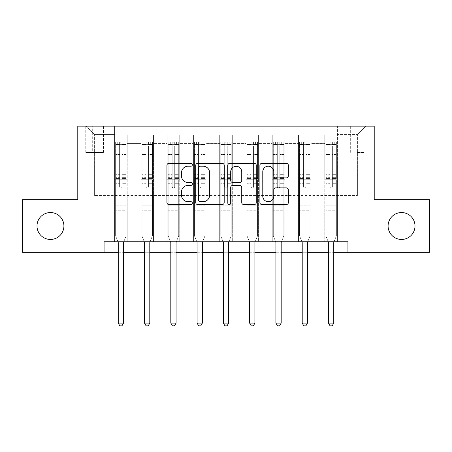 <?xml version="1.0" encoding="UTF-8"?>
<svg xmlns="http://www.w3.org/2000/svg" width="452" height="452" viewBox="0 0 452 452"><rect width="100%" height="100%" fill="white"/><g stroke="black" fill="none" stroke-linecap="round" stroke-linejoin="round"><path stroke-width="0.34" stroke-dasharray="2.26 1.69" d="M192.366 164.76A1.446 1.446 0 0 0 190.919 163.319L168.992 163.319A2.062 2.062 0 0 0 166.929 165.381L166.929 202.524A2.062 2.062 0 0 0 168.992 204.587L190.919 204.587A1.446 1.446 0 0 0 192.366 203.146A1.446 1.446 0 0 0 190.919 201.699L188.083 201.699A6.605 6.605 0 0 1 181.478 195.094L181.478 192.004A6.605 6.605 0 0 1 188.083 185.399L190.919 185.399A1.446 1.446 0 0 0 192.366 183.953A1.446 1.446 0 0 0 190.919 182.506L188.083 182.506A6.605 6.605 0 0 1 181.478 175.907L181.478 172.811A6.605 6.605 0 0 1 188.083 166.206L190.919 166.206A1.446 1.446 0 0 0 192.366 164.76M388.087 226A13.453 13.453 0 0 0 401.546 239.453A13.453 13.453 0 0 0 414.998 226A13.453 13.453 0 0 0 401.546 212.547A13.453 13.453 0 0 0 388.087 226M37.002 226A13.453 13.453 0 0 0 50.454 239.453A13.453 13.453 0 0 0 63.913 226A13.453 13.453 0 0 0 50.454 212.547A13.453 13.453 0 0 0 37.002 226M357.396 126.142L364.126 126.142L357.396 126.142M357.396 152.42L364.126 152.42L357.396 152.42M104.067 252.278L104.067 241.769L104.067 252.278L104.067 241.769L347.933 241.769L104.067 241.769L347.933 241.769L347.933 252.278L22.6 252.278L22.6 199.722L77.784 199.722L77.784 126.142L374.216 126.142L374.216 199.722L429.4 199.722L429.4 252.278L347.933 252.278L347.933 241.769L347.933 252.278M114.576 241.769L127.193 241.769L114.576 241.769L127.193 241.769L114.576 241.769L114.576 126.142L86.196 126.142L365.804 126.142L337.424 126.142L337.424 241.769L324.807 241.769L337.424 241.769L324.807 241.769L337.424 241.769L337.424 126.142L337.424 179.749L337.424 134.549L357.396 134.549L337.424 134.549L337.424 126.142L114.576 126.142L114.576 179.749L127.193 179.749L127.193 143.38L127.193 241.769L127.193 134.967L127.193 241.769L127.193 179.749L114.576 179.749L114.576 134.549L94.604 134.549L114.576 134.549L114.576 126.142L114.576 241.769M140.855 241.769L153.471 241.769L140.855 241.769L153.471 241.769L140.855 241.769L140.855 134.967L127.193 134.967L140.855 134.967L140.855 241.769L140.855 179.749L153.471 179.749L153.471 143.38L153.471 241.769L153.471 134.967L153.471 241.769L153.471 179.749L140.855 179.749L140.855 143.38L140.855 241.769M167.133 241.769L179.749 241.769L167.133 241.769L179.749 241.769L167.133 241.769L167.133 134.967L153.471 134.967L153.471 143.38L153.471 134.967L167.133 134.967L167.133 241.769L167.133 179.749L179.749 179.749L179.749 143.38L179.749 241.769L179.749 134.967L179.749 241.769L179.749 179.749L167.133 179.749L167.133 143.38L167.133 179.749L179.749 179.749L167.133 179.749L167.133 241.769M193.416 241.769L206.027 241.769L193.416 241.769L206.027 241.769L193.416 241.769L193.416 134.967L179.749 134.967L179.749 143.38L179.749 134.967L193.416 134.967L193.416 241.769L193.416 179.749L206.027 179.749L206.027 143.38L206.027 241.769L206.027 134.967L206.027 241.769L206.027 179.749L193.416 179.749L193.416 143.38L193.416 179.749L206.027 179.749L193.416 179.749L193.416 241.769M219.695 241.769L232.305 241.769L219.695 241.769L232.305 241.769L219.695 241.769L219.695 134.967L206.027 134.967L206.027 143.38L206.027 134.967L219.695 134.967L219.695 241.769L219.695 179.749L232.305 179.749L232.305 143.38L232.305 241.769L232.305 134.967L232.305 241.769L232.305 179.749L219.695 179.749L219.695 143.38L219.695 179.749L232.305 179.749L219.695 179.749L219.695 241.769M245.973 241.769L258.584 241.769L245.973 241.769L258.584 241.769L245.973 241.769L245.973 134.967L232.305 134.967L232.305 143.38L232.305 134.967L245.973 134.967L245.973 241.769L245.973 179.749L258.584 179.749L258.584 143.38L258.584 241.769L258.584 134.967L258.584 241.769L258.584 179.749L245.973 179.749L245.973 143.38L245.973 179.749L258.584 179.749L245.973 179.749L245.973 241.769M272.251 241.769L284.867 241.769L272.251 241.769L284.867 241.769L272.251 241.769L272.251 134.967L258.584 134.967L258.584 143.38L258.584 134.967L272.251 134.967L272.251 241.769L272.251 179.749L284.867 179.749L284.867 143.38L284.867 241.769L284.867 134.967L284.867 241.769L284.867 179.749L272.251 179.749L272.251 143.38L272.251 179.749L284.867 179.749L272.251 179.749L272.251 241.769M298.529 241.769L311.145 241.769L298.529 241.769L311.145 241.769L298.529 241.769L298.529 134.967L284.867 134.967L284.867 143.38L284.867 134.967L298.529 134.967L298.529 241.769L298.529 179.749L311.145 179.749L311.145 143.38L311.145 241.769L311.145 134.967L311.145 241.769L311.145 179.749L298.529 179.749L298.529 143.38L298.529 179.749L311.145 179.749L298.529 179.749L298.529 241.769M92.293 126.142L85.773 126.142L92.293 126.142L92.293 152.42L85.773 152.42L96.914 152.42L92.293 152.42L92.293 126.142M96.914 126.142L103.435 126.142L96.914 126.142L96.914 152.42L103.435 152.42L96.914 152.42L96.914 126.142M118.254 252.278L123.509 252.278M144.533 252.278L149.793 252.278M170.816 252.278L176.071 252.278M197.095 252.278L202.349 252.278M223.373 252.278L228.627 252.278M249.651 252.278L254.905 252.278M275.929 252.278L281.184 252.278M302.207 252.278L307.467 252.278M328.491 252.278L333.745 252.278M94.604 195.518L94.604 134.549L86.196 126.142L94.604 134.549L94.604 195.518L357.396 195.518L94.604 195.518M357.396 195.518L357.396 134.549L357.396 195.518M324.807 179.749L337.424 179.749L337.424 241.769L337.424 179.749L324.807 179.749L324.807 143.38L324.807 179.749L337.424 179.749L324.807 179.749L324.807 241.769L324.807 134.967L311.145 134.967L311.145 143.38L311.145 134.967L324.807 134.967L324.807 241.769L324.807 179.749M114.576 179.749L127.193 179.749L114.576 179.749M140.855 134.967L127.193 134.967L140.855 134.967L140.855 143.38L140.855 134.967M140.855 179.749L153.471 179.749L140.855 179.749M167.133 143.38L167.133 134.967L167.133 143.38L153.471 143.38L167.133 143.38M193.416 143.38L193.416 134.967L193.416 143.38L179.749 143.38L193.416 143.38M219.695 143.38L219.695 134.967L219.695 143.38L206.027 143.38L219.695 143.38M245.973 143.38L245.973 134.967L245.973 143.38L232.305 143.38L245.973 143.38M272.251 143.38L272.251 134.967L272.251 143.38L258.584 143.38L272.251 143.38M298.529 143.38L298.529 134.967L298.529 143.38L284.867 143.38L298.529 143.38M324.807 143.38L324.807 134.967L324.807 143.38L311.145 143.38L324.807 143.38M167.133 134.967L153.471 134.967L167.133 134.967M193.416 134.967L179.749 134.967L193.416 134.967M219.695 134.967L206.027 134.967L219.695 134.967M245.973 134.967L232.305 134.967L245.973 134.967M272.251 134.967L258.584 134.967L272.251 134.967M298.529 134.967L284.867 134.967L298.529 134.967M324.807 134.967L311.145 134.967L324.807 134.967M365.804 126.142L357.396 134.549L365.804 126.142M224.192 202.524L224.192 165.381A2.062 2.062 0 0 0 222.13 163.319L197.778 163.319A2.062 2.062 0 0 0 195.716 165.381L195.716 202.524A2.062 2.062 0 0 0 197.778 204.587L222.13 204.587A2.062 2.062 0 0 0 224.192 202.524M200.05 166.206A1.446 1.446 0 0 0 198.609 167.652L198.609 200.253A1.446 1.446 0 0 0 200.05 201.699L203.044 201.699A6.605 6.605 0 0 0 209.649 195.094L209.649 172.811A6.605 6.605 0 0 0 203.044 166.206L200.05 166.206M229.87 163.319L254.222 163.319A2.062 2.062 0 0 1 256.284 165.381L256.284 202.524A2.062 2.062 0 0 1 254.222 204.587L243.797 204.587A2.062 2.062 0 0 1 241.735 202.524L241.735 187.461A2.062 2.062 0 0 0 239.673 185.399L232.757 185.399A2.062 2.062 0 0 0 230.695 187.461L230.695 203.146A1.446 1.446 0 0 1 229.249 204.587A1.446 1.446 0 0 1 227.808 203.146L227.808 165.381A2.062 2.062 0 0 1 229.87 163.319M241.735 171.828A5.52 5.52 0 0 0 236.215 166.308A5.52 5.52 0 0 0 230.695 171.828L230.695 180.444A2.062 2.062 0 0 0 232.757 182.506L239.673 182.506A2.062 2.062 0 0 0 241.735 180.444L241.735 171.828M275.889 177.868L286.308 177.868A2.062 2.062 0 0 0 288.37 175.8L288.37 165.381A2.062 2.062 0 0 0 286.308 163.319L261.957 163.319A2.062 2.062 0 0 0 259.894 165.381L259.894 202.524A2.062 2.062 0 0 0 261.957 204.587L286.308 204.587A2.062 2.062 0 0 0 288.37 202.524L288.37 189.936A2.062 2.062 0 0 0 286.308 187.874L275.889 187.874A2.062 2.062 0 0 0 273.822 189.936L273.822 196.179A5.52 5.52 0 0 1 268.302 201.699A5.52 5.52 0 0 1 262.781 196.179L262.781 171.726A5.52 5.52 0 0 1 268.302 166.206A5.52 5.52 0 0 1 273.822 171.726L273.822 175.8A2.062 2.062 0 0 0 275.889 177.868M119.622 186.687A1.26 1.26 0 0 0 120.882 187.947A1.26 1.26 0 0 1 119.622 186.687L119.622 183.28L119.622 186.687A1.26 1.26 0 0 0 120.882 187.947A1.26 1.26 0 0 0 122.147 186.687A1.26 1.26 0 0 1 120.882 187.947A1.26 1.26 0 0 0 122.147 186.687L122.147 183.28L122.147 186.687A1.26 1.26 0 0 1 120.882 187.947A1.26 1.26 0 0 1 119.622 186.687L119.622 177.325L119.622 186.687M117.995 241.769L115.627 235.882L115.627 183.28L115.627 205.818L115.627 183.28L119.622 183.28L115.627 183.28L119.622 183.28L115.627 183.28L115.627 175.885L119.622 175.885L119.622 183.28L119.622 175.885L115.627 175.885L115.627 174.692L119.622 174.692L115.627 174.692L115.627 154.511L119.622 154.511L115.627 154.511L115.627 145.923L119.622 145.923L115.627 145.923L115.627 144.64L115.627 183.28L115.627 178.517L119.622 178.517L115.627 178.517L115.627 177.325L119.622 177.325L115.627 177.325L115.627 153.013L119.622 153.013L119.622 177.325L119.622 153.013L115.627 153.013L115.627 144.42L119.622 144.42L119.622 153.013L119.622 142.165L119.622 145.194L119.622 142.165L122.147 142.165L122.147 145.194C121.305 144.459 120.464 144.459 119.622 145.194L119.622 175.885L119.622 145.194C120.464 144.459 121.3 144.459 122.147 145.194L122.147 177.325L122.147 142.165L119.622 142.165L119.622 144.42L115.627 144.42L115.627 141.905L117.729 141.905L117.729 144.64L115.627 144.64L115.627 141.905L115.627 144.64L124.034 144.64L117.729 144.64L117.729 141.905L126.085 141.905L124.034 141.905L124.034 144.64L126.142 144.64L126.142 141.905L115.627 141.905L115.627 235.882L115.627 205.818L115.627 235.882L118.102 242.035A2.102 2.102 0 0 1 118.254 242.82L118.254 323.129L123.509 323.129L123.509 242.82A2.102 2.102 0 0 1 123.662 242.035L126.142 235.882L126.142 210.231L126.142 235.882L123.769 241.769M126.142 144.64L126.142 210.231L115.627 210.231L126.142 210.231L126.142 205.818L115.627 205.818L126.142 205.818L126.142 183.28L126.142 235.882L123.662 242.035L126.142 235.882L126.142 183.28L122.147 183.28L122.147 154.511L122.147 186.687L122.147 178.517L122.147 183.28L126.142 183.28L122.147 183.28L126.142 183.28L126.142 175.885L122.147 175.885L126.142 175.885L126.142 174.692L122.147 174.692L126.142 174.692L126.142 154.511L122.147 154.511L122.147 145.923L122.147 154.511L126.142 154.511L126.142 145.923L122.147 145.923L126.142 145.923L126.142 144.64L115.678 144.64L126.085 144.64L124.034 144.64L124.034 141.905L126.142 141.905L126.142 178.517L122.147 178.517L122.147 177.325L122.147 178.517L126.142 178.517L126.142 177.325L122.147 177.325L126.142 177.325L126.142 153.013L122.147 153.013L126.142 153.013L126.142 144.42L122.147 144.42L126.142 144.42L126.142 141.905L126.142 144.64M123.509 323.129L118.254 323.129L118.254 242.82L118.254 323.129L119.831 325.858L121.933 325.858L119.831 325.858L118.254 323.129L119.831 325.858L121.933 325.858L123.509 323.129L123.509 242.82A2.102 2.102 0 0 1 123.662 242.035A2.102 2.102 0 0 0 123.509 242.82L123.509 323.129L121.933 325.858L123.509 323.129L118.254 323.129M115.627 235.882L118.102 242.035A2.102 2.102 0 0 1 118.254 242.82A2.102 2.102 0 0 0 118.102 242.035L115.627 235.882M145.9 186.687A1.26 1.26 0 0 0 147.166 187.947A1.26 1.26 0 0 1 145.9 186.687L145.9 183.28L145.9 186.687A1.26 1.26 0 0 0 147.166 187.947A1.26 1.26 0 0 0 148.425 186.687A1.26 1.26 0 0 1 147.166 187.947A1.26 1.26 0 0 0 148.425 186.687L148.425 183.28L148.425 186.687A1.26 1.26 0 0 1 147.166 187.947A1.26 1.26 0 0 1 145.9 186.687L145.9 177.325L145.9 186.687M144.278 241.769L141.905 235.882L141.905 183.28L141.905 205.818L141.905 183.28L145.9 183.28L141.905 183.28L145.9 183.28L141.905 183.28L141.905 175.885L145.9 175.885L145.9 183.28L145.9 175.885L141.905 175.885L141.905 174.692L145.9 174.692L141.905 174.692L141.905 154.511L145.9 154.511L141.905 154.511L141.905 145.923L145.9 145.923L141.905 145.923L141.905 144.64L141.905 183.28L141.905 178.517L145.9 178.517L141.905 178.517L141.905 177.325L145.9 177.325L141.905 177.325L141.905 153.013L145.9 153.013L145.9 177.325L145.9 153.013L141.905 153.013L141.905 144.42L145.9 144.42L145.9 153.013L145.9 142.165L145.9 145.194L145.9 142.165L148.425 142.165L148.425 145.194C147.584 144.459 146.742 144.459 145.9 145.194L145.9 175.885L145.9 145.194C146.742 144.459 147.584 144.459 148.425 145.194L148.425 177.325L148.425 142.165L145.9 142.165L145.9 144.42L141.905 144.42L141.905 141.905L144.007 141.905L144.007 144.64L141.905 144.64L141.905 141.905L141.905 144.64L150.318 144.64L144.007 144.64L144.007 141.905L152.364 141.905L150.318 141.905L150.318 144.64L152.42 144.64L152.42 141.905L141.905 141.905L141.905 235.882L141.905 205.818L141.905 235.882L144.38 242.035A2.102 2.102 0 0 1 144.533 242.82L144.533 323.129L149.793 323.129L149.793 242.82A2.102 2.102 0 0 1 149.945 242.035L152.42 235.882L152.42 210.231L152.42 235.882L150.047 241.769M152.42 144.64L152.42 210.231L141.905 210.231L152.42 210.231L152.42 205.818L141.905 205.818L152.42 205.818L152.42 183.28L152.42 235.882L149.945 242.035L152.42 235.882L152.42 183.28L148.425 183.28L148.425 154.511L148.425 186.687L148.425 178.517L148.425 183.28L152.42 183.28L148.425 183.28L152.42 183.28L152.42 175.885L148.425 175.885L152.42 175.885L152.42 174.692L148.425 174.692L152.42 174.692L152.42 154.511L148.425 154.511L148.425 145.923L148.425 154.511L152.42 154.511L152.42 145.923L148.425 145.923L152.42 145.923L152.42 144.64L141.962 144.64L152.364 144.64L150.318 144.64L150.318 141.905L152.42 141.905L152.42 178.517L148.425 178.517L148.425 177.325L148.425 178.517L152.42 178.517L152.42 177.325L148.425 177.325L152.42 177.325L152.42 153.013L148.425 153.013L152.42 153.013L152.42 144.42L148.425 144.42L152.42 144.42L152.42 141.905L152.42 144.64M149.793 323.129L144.533 323.129L144.533 242.82L144.533 323.129L146.109 325.858L148.216 325.858L146.109 325.858L144.533 323.129L146.109 325.858L148.216 325.858L149.793 323.129L149.793 242.82A2.102 2.102 0 0 1 149.945 242.035A2.102 2.102 0 0 0 149.793 242.82L149.793 323.129L148.216 325.858L149.793 323.129L144.533 323.129M141.905 235.882L144.38 242.035A2.102 2.102 0 0 1 144.533 242.82A2.102 2.102 0 0 0 144.38 242.035L141.905 235.882M172.178 186.687A1.26 1.26 0 0 0 173.444 187.947A1.26 1.26 0 0 1 172.178 186.687L172.178 183.28L172.178 186.687A1.26 1.26 0 0 0 173.444 187.947A1.26 1.26 0 0 0 174.704 186.687A1.26 1.26 0 0 1 173.444 187.947A1.26 1.26 0 0 0 174.704 186.687L174.704 183.28L174.704 186.687A1.26 1.26 0 0 1 173.444 187.947A1.26 1.26 0 0 1 172.178 186.687L172.178 177.325L172.178 186.687M170.557 241.769L168.184 235.882L168.184 183.28L168.184 205.818L168.184 183.28L172.178 183.28L168.184 183.28L172.178 183.28L168.184 183.28L168.184 175.885L172.178 175.885L172.178 183.28L172.178 175.885L168.184 175.885L168.184 174.692L172.178 174.692L168.184 174.692L168.184 154.511L172.178 154.511L168.184 154.511L168.184 145.923L172.178 145.923L168.184 145.923L168.184 144.64L168.184 183.28L168.184 178.517L172.178 178.517L168.184 178.517L168.184 177.325L172.178 177.325L168.184 177.325L168.184 153.013L172.178 153.013L172.178 177.325L172.178 153.013L168.184 153.013L168.184 144.42L172.178 144.42L172.178 153.013L172.178 142.165L172.178 145.194L172.178 142.165L174.704 142.165L174.704 145.194C173.862 144.459 173.026 144.459 172.178 145.194L172.178 175.885L172.178 145.194C173.02 144.459 173.862 144.459 174.704 145.194L174.704 177.325L174.704 142.165L172.178 142.165L172.178 144.42L168.184 144.42L168.184 141.905L170.291 141.905L170.291 144.64L168.184 144.64L168.184 141.905L168.184 144.64L176.596 144.64L170.291 144.64L170.291 141.905L178.647 141.905L176.596 141.905L176.596 144.64L178.698 144.64L178.698 141.905L168.184 141.905L168.184 235.882L168.184 205.818L168.184 235.882L170.664 242.035A2.102 2.102 0 0 1 170.816 242.82L170.816 323.129L176.071 323.129L176.071 242.82A2.102 2.102 0 0 1 176.223 242.035L178.698 235.882L178.698 210.231L178.698 235.882L176.331 241.769M178.698 144.64L178.698 210.231L168.184 210.231L178.698 210.231L178.698 205.818L168.184 205.818L178.698 205.818L178.698 183.28L178.698 235.882L176.223 242.035L178.698 235.882L178.698 183.28L174.704 183.28L174.704 154.511L174.704 186.687L174.704 178.517L174.704 183.28L178.698 183.28L174.704 183.28L178.698 183.28L178.698 175.885L174.704 175.885L178.698 175.885L178.698 174.692L174.704 174.692L178.698 174.692L178.698 154.511L174.704 154.511L174.704 145.923L174.704 154.511L178.698 154.511L178.698 145.923L174.704 145.923L178.698 145.923L178.698 144.64L168.24 144.64L178.647 144.64L176.596 144.64L176.596 141.905L178.698 141.905L178.698 178.517L174.704 178.517L174.704 177.325L174.704 178.517L178.698 178.517L178.698 177.325L174.704 177.325L178.698 177.325L178.698 153.013L174.704 153.013L178.698 153.013L178.698 144.42L174.704 144.42L178.698 144.42L178.698 141.905L178.698 144.64M176.071 323.129L170.816 323.129L170.816 242.82L170.816 323.129L172.393 325.858L174.495 325.858L172.393 325.858L170.816 323.129L172.393 325.858L174.495 325.858L176.071 323.129L176.071 242.82A2.102 2.102 0 0 1 176.223 242.035A2.102 2.102 0 0 0 176.071 242.82L176.071 323.129L174.495 325.858L176.071 323.129L170.816 323.129M168.184 235.882L170.664 242.035A2.102 2.102 0 0 1 170.816 242.82A2.102 2.102 0 0 0 170.664 242.035L168.184 235.882M198.462 186.687A1.26 1.26 0 0 0 199.722 187.947A1.26 1.26 0 0 1 198.462 186.687L198.462 183.28L198.462 186.687A1.26 1.26 0 0 0 199.722 187.947A1.26 1.26 0 0 0 200.982 186.687A1.26 1.26 0 0 1 199.722 187.947A1.26 1.26 0 0 0 200.982 186.687L200.982 183.28L200.982 186.687A1.26 1.26 0 0 1 199.722 187.947A1.26 1.26 0 0 1 198.462 186.687L198.462 177.325L198.462 186.687M196.835 241.769L194.467 235.882L194.467 183.28L194.467 205.818L194.467 183.28L198.462 183.28L194.467 183.28L198.462 183.28L194.467 183.28L194.467 175.885L198.462 175.885L198.462 183.28L198.462 175.885L194.467 175.885L194.467 174.692L198.462 174.692L194.467 174.692L194.467 154.511L198.462 154.511L194.467 154.511L194.467 145.923L198.462 145.923L194.467 145.923L194.467 144.64L194.467 183.28L194.467 178.517L198.462 178.517L194.467 178.517L194.467 177.325L198.462 177.325L194.467 177.325L194.467 153.013L198.462 153.013L198.462 177.325L198.462 153.013L194.467 153.013L194.467 144.42L198.462 144.42L198.462 153.013L198.462 142.165L198.462 145.194L198.462 142.165L200.982 142.165L200.982 145.194C200.146 144.459 199.304 144.459 198.462 145.194L198.462 175.885L198.462 145.194C199.298 144.459 200.14 144.459 200.982 145.194L200.982 177.325L200.982 142.165L198.462 142.165L198.462 144.42L194.467 144.42L194.467 141.905L196.569 141.905L196.569 144.64L194.467 144.64L194.467 141.905L194.467 144.64L202.875 144.64L196.569 144.64L196.569 141.905L204.925 141.905L202.875 141.905L202.875 144.64L204.976 144.64L204.976 141.905L194.467 141.905L194.467 235.882L194.467 205.818L194.467 235.882L196.942 242.035A2.102 2.102 0 0 1 197.095 242.82L197.095 323.129L202.349 323.129L202.349 242.82A2.102 2.102 0 0 1 202.502 242.035L204.976 235.882L204.976 210.231L204.976 235.882L202.609 241.769M204.976 144.64L204.976 210.231L194.467 210.231L204.976 210.231L204.976 205.818L194.467 205.818L204.976 205.818L204.976 183.28L204.976 235.882L202.502 242.035L204.976 235.882L204.976 183.28L200.982 183.28L200.982 154.511L200.982 186.687L200.982 178.517L200.982 183.28L204.976 183.28L200.982 183.28L204.976 183.28L204.976 175.885L200.982 175.885L204.976 175.885L204.976 174.692L200.982 174.692L204.976 174.692L204.976 154.511L200.982 154.511L200.982 145.923L200.982 154.511L204.976 154.511L204.976 145.923L200.982 145.923L204.976 145.923L204.976 144.64L194.518 144.64L204.925 144.64L202.875 144.64L202.875 141.905L204.976 141.905L204.976 178.517L200.982 178.517L200.982 177.325L200.982 178.517L204.976 178.517L204.976 177.325L200.982 177.325L204.976 177.325L204.976 153.013L200.982 153.013L204.976 153.013L204.976 144.42L200.982 144.42L204.976 144.42L204.976 141.905L204.976 144.64M202.349 323.129L197.095 323.129L197.095 242.82L197.095 323.129L198.671 325.858L200.773 325.858L198.671 325.858L197.095 323.129L198.671 325.858L200.773 325.858L202.349 323.129L202.349 242.82A2.102 2.102 0 0 1 202.502 242.035A2.102 2.102 0 0 0 202.349 242.82L202.349 323.129L200.773 325.858L202.349 323.129L197.095 323.129M194.467 235.882L196.942 242.035A2.102 2.102 0 0 1 197.095 242.82A2.102 2.102 0 0 0 196.942 242.035L194.467 235.882M224.74 186.687A1.26 1.26 0 0 0 226 187.947A1.26 1.26 0 0 1 224.74 186.687L224.74 183.28L224.74 186.687A1.26 1.26 0 0 0 226 187.947A1.26 1.26 0 0 0 227.26 186.687A1.26 1.26 0 0 1 226 187.947A1.26 1.26 0 0 0 227.26 186.687L227.26 183.28L227.26 186.687A1.26 1.26 0 0 1 226 187.947A1.26 1.26 0 0 1 224.74 186.687L224.74 177.325L224.74 186.687M223.113 241.769L220.745 235.882L220.745 183.28L220.745 205.818L220.745 183.28L224.74 183.28L220.745 183.28L224.74 183.28L220.745 183.28L220.745 175.885L224.74 175.885L224.74 183.28L224.74 175.885L220.745 175.885L220.745 174.692L224.74 174.692L220.745 174.692L220.745 154.511L224.74 154.511L220.745 154.511L220.745 145.923L224.74 145.923L220.745 145.923L220.745 144.64L220.745 183.28L220.745 178.517L224.74 178.517L220.745 178.517L220.745 177.325L224.74 177.325L220.745 177.325L220.745 153.013L224.74 153.013L224.74 177.325L224.74 153.013L220.745 153.013L220.745 144.42L224.74 144.42L224.74 153.013L224.74 142.165L224.74 145.194L224.74 142.165L227.26 142.165L227.26 145.194C226.424 144.459 225.582 144.459 224.74 145.194L224.74 175.885L224.74 145.194C225.576 144.459 226.418 144.459 227.26 145.194L227.26 177.325L227.26 142.165L224.74 142.165L224.74 144.42L220.745 144.42L220.745 141.905L222.847 141.905L222.847 144.64L220.745 144.64L220.745 141.905L220.745 144.64L229.153 144.64L222.847 144.64L222.847 141.905L231.204 141.905L229.153 141.905L229.153 144.64L231.254 144.64L231.254 141.905L220.745 141.905L220.745 235.882L220.745 205.818L220.745 235.882L223.22 242.035A2.102 2.102 0 0 1 223.373 242.82L223.373 323.129L228.627 323.129L228.627 242.82A2.102 2.102 0 0 1 228.78 242.035L231.254 235.882L231.254 210.231L231.254 235.882L228.887 241.769M231.254 144.64L231.254 210.231L220.745 210.231L231.254 210.231L231.254 205.818L220.745 205.818L231.254 205.818L231.254 183.28L231.254 235.882L228.78 242.035L231.254 235.882L231.254 183.28L227.26 183.28L227.26 154.511L227.26 186.687L227.26 178.517L227.26 183.28L231.254 183.28L227.26 183.28L231.254 183.28L231.254 175.885L227.26 175.885L231.254 175.885L231.254 174.692L227.26 174.692L231.254 174.692L231.254 154.511L227.26 154.511L227.26 145.923L227.26 154.511L231.254 154.511L231.254 145.923L227.26 145.923L231.254 145.923L231.254 144.64L220.796 144.64L231.204 144.64L229.153 144.64L229.153 141.905L231.254 141.905L231.254 178.517L227.26 178.517L227.26 177.325L227.26 178.517L231.254 178.517L231.254 177.325L227.26 177.325L231.254 177.325L231.254 153.013L227.26 153.013L231.254 153.013L231.254 144.42L227.26 144.42L231.254 144.42L231.254 141.905L231.254 144.64M228.627 323.129L223.373 323.129L223.373 242.82L223.373 323.129L224.949 325.858L227.051 325.858L224.949 325.858L223.373 323.129L224.949 325.858L227.051 325.858L228.627 323.129L228.627 242.82A2.102 2.102 0 0 1 228.78 242.035A2.102 2.102 0 0 0 228.627 242.82L228.627 323.129L227.051 325.858L228.627 323.129L223.373 323.129M220.745 235.882L223.22 242.035A2.102 2.102 0 0 1 223.373 242.82A2.102 2.102 0 0 0 223.22 242.035L220.745 235.882M251.018 186.687A1.26 1.26 0 0 0 252.278 187.947A1.26 1.26 0 0 1 251.018 186.687L251.018 183.28L251.018 186.687A1.26 1.26 0 0 0 252.278 187.947A1.26 1.26 0 0 0 253.538 186.687A1.26 1.26 0 0 1 252.278 187.947A1.26 1.26 0 0 0 253.538 186.687L253.538 183.28L253.538 186.687A1.26 1.26 0 0 1 252.278 187.947A1.26 1.26 0 0 1 251.018 186.687L251.018 177.325L251.018 186.687M249.391 241.769L247.024 235.882L247.024 183.28L247.024 205.818L247.024 183.28L251.018 183.28L247.024 183.28L251.018 183.28L247.024 183.28L247.024 175.885L251.018 175.885L251.018 183.28L251.018 175.885L247.024 175.885L247.024 174.692L251.018 174.692L247.024 174.692L247.024 154.511L251.018 154.511L247.024 154.511L247.024 145.923L251.018 145.923L247.024 145.923L247.024 144.64L247.024 183.28L247.024 178.517L251.018 178.517L247.024 178.517L247.024 177.325L251.018 177.325L247.024 177.325L247.024 153.013L251.018 153.013L251.018 177.325L251.018 153.013L247.024 153.013L247.024 144.42L251.018 144.42L251.018 153.013L251.018 142.165L251.018 145.194L251.018 142.165L253.538 142.165L253.538 145.194C252.702 144.459 251.86 144.459 251.018 145.194L251.018 175.885L251.018 145.194C251.854 144.459 252.696 144.459 253.538 145.194L253.538 177.325L253.538 142.165L251.018 142.165L251.018 144.42L247.024 144.42L247.024 141.905L249.125 141.905L249.125 144.64L247.024 144.64L247.024 141.905L247.024 144.64L255.431 144.64L249.125 144.64L249.125 141.905L257.482 141.905L255.431 141.905L255.431 144.64L257.533 144.64L257.533 141.905L247.024 141.905L247.024 235.882L247.024 205.818L247.024 235.882L249.498 242.035A2.102 2.102 0 0 1 249.651 242.82L249.651 323.129L254.905 323.129L254.905 242.82A2.102 2.102 0 0 1 255.058 242.035L257.533 235.882L257.533 210.231L257.533 235.882L255.165 241.769M257.533 144.64L257.533 210.231L247.024 210.231L257.533 210.231L257.533 205.818L247.024 205.818L257.533 205.818L257.533 183.28L257.533 235.882L255.058 242.035L257.533 235.882L257.533 183.28L253.538 183.28L253.538 154.511L253.538 186.687L253.538 178.517L253.538 183.28L257.533 183.28L253.538 183.28L257.533 183.28L257.533 175.885L253.538 175.885L257.533 175.885L257.533 174.692L253.538 174.692L257.533 174.692L257.533 154.511L253.538 154.511L253.538 145.923L253.538 154.511L257.533 154.511L257.533 145.923L253.538 145.923L257.533 145.923L257.533 144.64L247.074 144.64L257.482 144.64L255.431 144.64L255.431 141.905L257.533 141.905L257.533 178.517L253.538 178.517L253.538 177.325L253.538 178.517L257.533 178.517L257.533 177.325L253.538 177.325L257.533 177.325L257.533 153.013L253.538 153.013L257.533 153.013L257.533 144.42L253.538 144.42L257.533 144.42L257.533 141.905L257.533 144.64M254.905 323.129L249.651 323.129L249.651 242.82L249.651 323.129L251.227 325.858L253.329 325.858L251.227 325.858L249.651 323.129L251.227 325.858L253.329 325.858L254.905 323.129L254.905 242.82A2.102 2.102 0 0 1 255.058 242.035A2.102 2.102 0 0 0 254.905 242.82L254.905 323.129L253.329 325.858L254.905 323.129L249.651 323.129M247.024 235.882L249.498 242.035A2.102 2.102 0 0 1 249.651 242.82A2.102 2.102 0 0 0 249.498 242.035L247.024 235.882M277.296 186.687A1.26 1.26 0 0 0 278.556 187.947A1.26 1.26 0 0 1 277.296 186.687L277.296 183.28L277.296 186.687A1.26 1.26 0 0 0 278.556 187.947A1.26 1.26 0 0 0 279.822 186.687A1.26 1.26 0 0 1 278.556 187.947A1.26 1.26 0 0 0 279.822 186.687L279.822 183.28L279.822 186.687A1.26 1.26 0 0 1 278.556 187.947A1.26 1.26 0 0 1 277.296 186.687L277.296 177.325L277.296 186.687M275.669 241.769L273.302 235.882L273.302 183.28L273.302 205.818L273.302 183.28L277.296 183.28L273.302 183.28L277.296 183.28L273.302 183.28L273.302 175.885L277.296 175.885L277.296 183.28L277.296 175.885L273.302 175.885L273.302 174.692L277.296 174.692L273.302 174.692L273.302 154.511L277.296 154.511L273.302 154.511L273.302 145.923L277.296 145.923L273.302 145.923L273.302 144.64L273.302 183.28L273.302 178.517L277.296 178.517L273.302 178.517L273.302 177.325L277.296 177.325L273.302 177.325L273.302 153.013L277.296 153.013L277.296 177.325L277.296 153.013L273.302 153.013L273.302 144.42L277.296 144.42L277.296 153.013L277.296 142.165L277.296 145.194L277.296 142.165L279.822 142.165L279.822 145.194C278.98 144.459 278.138 144.459 277.296 145.194L277.296 175.885L277.296 145.194C278.138 144.459 278.974 144.459 279.822 145.194L279.822 177.325L279.822 142.165L277.296 142.165L277.296 144.42L273.302 144.42L273.302 141.905L275.404 141.905L275.404 144.64L273.302 144.64L273.302 141.905L273.302 144.64L281.709 144.64L275.404 144.64L275.404 141.905L283.76 141.905L281.709 141.905L281.709 144.64L283.816 144.64L283.816 141.905L273.302 141.905L273.302 235.882L273.302 205.818L273.302 235.882L275.776 242.035A2.102 2.102 0 0 1 275.929 242.82L275.929 323.129L281.184 323.129L281.184 242.82A2.102 2.102 0 0 1 281.336 242.035L283.816 235.882L283.816 210.231L283.816 235.882L281.443 241.769M283.816 144.64L283.816 210.231L273.302 210.231L283.816 210.231L283.816 205.818L273.302 205.818L283.816 205.818L283.816 183.28L283.816 235.882L281.336 242.035L283.816 235.882L283.816 183.28L279.822 183.28L279.822 154.511L279.822 186.687L279.822 178.517L279.822 183.28L283.816 183.28L279.822 183.28L283.816 183.28L283.816 175.885L279.822 175.885L283.816 175.885L283.816 174.692L279.822 174.692L283.816 174.692L283.816 154.511L279.822 154.511L279.822 145.923L279.822 154.511L283.816 154.511L283.816 145.923L279.822 145.923L283.816 145.923L283.816 144.64L273.353 144.64L283.76 144.64L281.709 144.64L281.709 141.905L283.816 141.905L283.816 178.517L279.822 178.517L279.822 177.325L279.822 178.517L283.816 178.517L283.816 177.325L279.822 177.325L283.816 177.325L283.816 153.013L279.822 153.013L283.816 153.013L283.816 144.42L279.822 144.42L283.816 144.42L283.816 141.905L283.816 144.64M281.184 323.129L275.929 323.129L275.929 242.82L275.929 323.129L277.505 325.858L279.607 325.858L277.505 325.858L275.929 323.129L277.505 325.858L279.607 325.858L281.184 323.129L281.184 242.82A2.102 2.102 0 0 1 281.336 242.035A2.102 2.102 0 0 0 281.184 242.82L281.184 323.129L279.607 325.858L281.184 323.129L275.929 323.129M273.302 235.882L275.776 242.035A2.102 2.102 0 0 1 275.929 242.82A2.102 2.102 0 0 0 275.776 242.035L273.302 235.882M303.574 186.687A1.26 1.26 0 0 0 304.834 187.947A1.26 1.26 0 0 1 303.574 186.687L303.574 183.28L303.574 186.687A1.26 1.26 0 0 0 304.834 187.947A1.26 1.26 0 0 0 306.1 186.687A1.26 1.26 0 0 1 304.834 187.947A1.26 1.26 0 0 0 306.1 186.687L306.1 183.28L306.1 186.687A1.26 1.26 0 0 1 304.834 187.947A1.26 1.26 0 0 1 303.574 186.687L303.574 177.325L303.574 186.687M301.953 241.769L299.58 235.882L299.58 183.28L299.58 205.818L299.58 183.28L303.574 183.28L299.58 183.28L303.574 183.28L299.58 183.28L299.58 175.885L303.574 175.885L303.574 183.28L303.574 175.885L299.58 175.885L299.58 174.692L303.574 174.692L299.58 174.692L299.58 154.511L303.574 154.511L299.58 154.511L299.58 145.923L303.574 145.923L299.58 145.923L299.58 144.64L299.58 183.28L299.58 178.517L303.574 178.517L299.58 178.517L299.58 177.325L303.574 177.325L299.58 177.325L299.58 153.013L303.574 153.013L303.574 177.325L303.574 153.013L299.58 153.013L299.58 144.42L303.574 144.42L303.574 153.013L303.574 142.165L303.574 145.194L303.574 142.165L306.1 142.165L306.1 145.194C305.258 144.459 304.416 144.459 303.574 145.194L303.574 175.885L303.574 145.194C304.416 144.459 305.258 144.459 306.1 145.194L306.1 177.325L306.1 142.165L303.574 142.165L303.574 144.42L299.58 144.42L299.58 141.905L301.682 141.905L301.682 144.64L299.58 144.64L299.58 141.905L299.58 144.64L307.993 144.64L301.682 144.64L301.682 141.905L310.038 141.905L307.993 141.905L307.993 144.64L310.095 144.64L310.095 141.905L299.58 141.905L299.58 235.882L299.58 205.818L299.58 235.882L302.055 242.035A2.102 2.102 0 0 1 302.207 242.82L302.207 323.129L307.467 323.129L307.467 242.82A2.102 2.102 0 0 1 307.62 242.035L310.095 235.882L310.095 210.231L310.095 235.882L307.722 241.769M310.095 144.64L310.095 210.231L299.58 210.231L310.095 210.231L310.095 205.818L299.58 205.818L310.095 205.818L310.095 183.28L310.095 235.882L307.62 242.035L310.095 235.882L310.095 183.28L306.1 183.28L306.1 154.511L306.1 186.687L306.1 178.517L306.1 183.28L310.095 183.28L306.1 183.28L310.095 183.28L310.095 175.885L306.1 175.885L310.095 175.885L310.095 174.692L306.1 174.692L310.095 174.692L310.095 154.511L306.1 154.511L306.1 145.923L306.1 154.511L310.095 154.511L310.095 145.923L306.1 145.923L310.095 145.923L310.095 144.64L299.636 144.64L310.038 144.64L307.993 144.64L307.993 141.905L310.095 141.905L310.095 178.517L306.1 178.517L306.1 177.325L306.1 178.517L310.095 178.517L310.095 177.325L306.1 177.325L310.095 177.325L310.095 153.013L306.1 153.013L310.095 153.013L310.095 144.42L306.1 144.42L310.095 144.42L310.095 141.905L310.095 144.64M307.467 323.129L302.207 323.129L302.207 242.82L302.207 323.129L303.784 325.858L305.891 325.858L303.784 325.858L302.207 323.129L303.784 325.858L305.891 325.858L307.467 323.129L307.467 242.82A2.102 2.102 0 0 1 307.62 242.035A2.102 2.102 0 0 0 307.467 242.82L307.467 323.129L305.891 325.858L307.467 323.129L302.207 323.129M299.58 235.882L302.055 242.035A2.102 2.102 0 0 1 302.207 242.82A2.102 2.102 0 0 0 302.055 242.035L299.58 235.882M329.853 186.687A1.26 1.26 0 0 0 331.118 187.947A1.26 1.26 0 0 1 329.853 186.687L329.853 183.28L329.853 186.687A1.26 1.26 0 0 0 331.118 187.947A1.26 1.26 0 0 0 332.378 186.687A1.26 1.26 0 0 1 331.118 187.947A1.26 1.26 0 0 0 332.378 186.687L332.378 183.28L332.378 186.687A1.26 1.26 0 0 1 331.118 187.947A1.26 1.26 0 0 1 329.853 186.687L329.853 177.325L329.853 186.687M328.231 241.769L325.858 235.882L325.858 183.28L325.858 205.818L325.858 183.28L329.853 183.28L325.858 183.28L329.853 183.28L325.858 183.28L325.858 175.885L329.853 175.885L329.853 183.28L329.853 175.885L325.858 175.885L325.858 174.692L329.853 174.692L325.858 174.692L325.858 154.511L329.853 154.511L325.858 154.511L325.858 145.923L329.853 145.923L325.858 145.923L325.858 144.64L325.858 183.28L325.858 178.517L329.853 178.517L325.858 178.517L325.858 177.325L329.853 177.325L325.858 177.325L325.858 153.013L329.853 153.013L329.853 177.325L329.853 153.013L325.858 153.013L325.858 144.42L329.853 144.42L329.853 153.013L329.853 142.165L329.853 145.194L329.853 142.165L332.378 142.165L332.378 145.194C331.536 144.459 330.7 144.459 329.853 145.194L329.853 175.885L329.853 145.194C330.694 144.459 331.536 144.459 332.378 145.194L332.378 177.325L332.378 142.165L329.853 142.165L329.853 144.42L325.858 144.42L325.858 141.905L327.966 141.905L327.966 144.64L325.858 144.64L325.858 141.905L325.858 144.64L334.271 144.64L327.966 144.64L327.966 141.905L336.322 141.905L334.271 141.905L334.271 144.64L336.373 144.64L336.373 141.905L325.858 141.905L325.858 235.882L325.858 205.818L325.858 235.882L328.338 242.035A2.102 2.102 0 0 1 328.491 242.82L328.491 323.129L333.745 323.129L333.745 242.82A2.102 2.102 0 0 1 333.898 242.035L336.373 235.882L336.373 210.231L336.373 235.882L334.005 241.769M336.373 144.64L336.373 210.231L325.858 210.231L336.373 210.231L336.373 205.818L325.858 205.818L336.373 205.818L336.373 183.28L336.373 235.882L333.898 242.035L336.373 235.882L336.373 183.28L332.378 183.28L332.378 154.511L332.378 186.687L332.378 178.517L332.378 183.28L336.373 183.28L332.378 183.28L336.373 183.28L336.373 175.885L332.378 175.885L336.373 175.885L336.373 174.692L332.378 174.692L336.373 174.692L336.373 154.511L332.378 154.511L332.378 145.923L332.378 154.511L336.373 154.511L336.373 145.923L332.378 145.923L336.373 145.923L336.373 144.64L325.915 144.64L336.322 144.64L334.271 144.64L334.271 141.905L336.373 141.905L336.373 178.517L332.378 178.517L332.378 177.325L332.378 178.517L336.373 178.517L336.373 177.325L332.378 177.325L336.373 177.325L336.373 153.013L332.378 153.013L336.373 153.013L336.373 144.42L332.378 144.42L336.373 144.42L336.373 141.905L336.373 144.64M333.745 323.129L328.491 323.129L328.491 242.82L328.491 323.129L330.067 325.858L332.169 325.858L330.067 325.858L328.491 323.129L330.067 325.858L332.169 325.858L333.745 323.129L333.745 242.82A2.102 2.102 0 0 1 333.898 242.035A2.102 2.102 0 0 0 333.745 242.82L333.745 323.129L332.169 325.858L333.745 323.129L328.491 323.129M325.858 235.882L328.338 242.035A2.102 2.102 0 0 1 328.491 242.82A2.102 2.102 0 0 0 328.338 242.035L325.858 235.882M140.855 143.38L127.193 143.38L140.855 143.38M126.142 209.05L115.627 209.05L126.142 209.05M152.42 209.05L141.905 209.05L152.42 209.05M178.698 209.05L168.184 209.05L178.698 209.05M204.976 209.05L194.467 209.05L204.976 209.05M231.254 209.05L220.745 209.05L231.254 209.05M257.533 209.05L247.024 209.05L257.533 209.05M283.816 209.05L273.302 209.05L283.816 209.05M310.095 209.05L299.58 209.05L310.095 209.05M336.373 209.05L325.858 209.05L336.373 209.05M350.667 152.42L350.667 126.142M85.773 152.42L85.773 126.142M103.435 152.42L103.435 126.142M364.126 152.42L364.126 126.142"/><path stroke-width="0.68" d="M192.366 164.76A1.446 1.446 0 0 0 190.919 163.319L168.992 163.319A2.062 2.062 0 0 0 166.929 165.381L166.929 202.524A2.062 2.062 0 0 0 168.992 204.587L190.919 204.587A1.446 1.446 0 0 0 192.366 203.146A1.446 1.446 0 0 0 190.919 201.699L188.083 201.699A6.605 6.605 0 0 1 181.478 195.094L181.478 192.004A6.605 6.605 0 0 1 188.083 185.399L190.919 185.399A1.446 1.446 0 0 0 192.366 183.953A1.446 1.446 0 0 0 190.919 182.506L188.083 182.506A6.605 6.605 0 0 1 181.478 175.907L181.478 172.811A6.605 6.605 0 0 1 188.083 166.206L190.919 166.206A1.446 1.446 0 0 0 192.366 164.76M388.087 226A13.453 13.453 0 0 0 401.546 239.453A13.453 13.453 0 0 0 414.998 226A13.453 13.453 0 0 0 401.546 212.547A13.453 13.453 0 0 0 388.087 226M37.002 226A13.453 13.453 0 0 0 50.454 239.453A13.453 13.453 0 0 0 63.913 226A13.453 13.453 0 0 0 50.454 212.547A13.453 13.453 0 0 0 37.002 226M286.308 177.868A2.062 2.062 0 0 0 288.37 175.8L288.37 165.381A2.062 2.062 0 0 0 286.308 163.319L261.957 163.319A2.062 2.062 0 0 0 259.894 165.381L259.894 202.524A2.062 2.062 0 0 0 261.957 204.587L286.308 204.587A2.062 2.062 0 0 0 288.37 202.524L288.37 189.936A2.062 2.062 0 0 0 286.308 187.874L275.889 187.874A2.062 2.062 0 0 0 273.822 189.936L273.822 196.179A5.52 5.52 0 0 1 268.302 201.699A5.52 5.52 0 0 1 262.781 196.179L262.781 171.726A5.52 5.52 0 0 1 268.302 166.206A5.52 5.52 0 0 1 273.822 171.726L273.822 175.8A2.062 2.062 0 0 0 275.889 177.868L286.308 177.868M104.067 252.278L22.6 252.278L22.6 199.722L77.784 199.722L77.784 126.142L374.216 126.142L374.216 199.722L429.4 199.722L429.4 252.278L347.933 252.278L347.933 241.769L104.067 241.769L104.067 252.278L118.254 252.278M224.192 165.381A2.062 2.062 0 0 0 222.13 163.319L197.778 163.319A2.062 2.062 0 0 0 195.716 165.381L195.716 202.524A2.062 2.062 0 0 0 197.778 204.587L222.13 204.587A2.062 2.062 0 0 0 224.192 202.524L224.192 165.381M229.87 163.319L254.222 163.319A2.062 2.062 0 0 1 256.284 165.381L256.284 202.524A2.062 2.062 0 0 1 254.222 204.587L243.797 204.587A2.062 2.062 0 0 1 241.735 202.524L241.735 187.461A2.062 2.062 0 0 0 239.673 185.399L232.757 185.399A2.062 2.062 0 0 0 230.695 187.461L230.695 203.146A1.446 1.446 0 0 1 229.249 204.587A1.446 1.446 0 0 1 227.808 203.146L227.808 165.381A2.062 2.062 0 0 1 229.87 163.319M123.509 252.278L144.533 252.278M149.793 252.278L170.816 252.278M176.071 252.278L197.095 252.278M202.349 252.278L223.373 252.278M228.627 252.278L249.651 252.278M254.905 252.278L275.929 252.278M281.184 252.278L302.207 252.278M307.467 252.278L328.491 252.278M333.745 252.278L347.933 252.278M200.05 166.206A1.446 1.446 0 0 0 198.609 167.652L198.609 200.253A1.446 1.446 0 0 0 200.05 201.699L203.044 201.699A6.605 6.605 0 0 0 209.649 195.094L209.649 172.811A6.605 6.605 0 0 0 203.044 166.206L200.05 166.206M241.735 171.828A5.52 5.52 0 0 0 236.215 166.308A5.52 5.52 0 0 0 230.695 171.828L230.695 180.444A2.062 2.062 0 0 0 232.757 182.506L239.673 182.506A2.062 2.062 0 0 0 241.735 180.444L241.735 171.828M123.769 241.769L123.662 242.035A2.102 2.102 0 0 0 123.509 242.82L123.509 323.129L118.254 323.129L118.254 242.82A2.102 2.102 0 0 0 118.102 242.035L117.995 241.769M123.509 323.129L121.933 325.858L119.831 325.858L118.254 323.129M150.047 241.769L149.945 242.035A2.102 2.102 0 0 0 149.793 242.82L149.793 323.129L144.533 323.129L144.533 242.82A2.102 2.102 0 0 0 144.38 242.035L144.278 241.769M149.793 323.129L148.216 325.858L146.109 325.858L144.533 323.129M176.331 241.769L176.223 242.035A2.102 2.102 0 0 0 176.071 242.82L176.071 323.129L170.816 323.129L170.816 242.82A2.102 2.102 0 0 0 170.664 242.035L170.557 241.769M176.071 323.129L174.495 325.858L172.393 325.858L170.816 323.129M202.609 241.769L202.502 242.035A2.102 2.102 0 0 0 202.349 242.82L202.349 323.129L197.095 323.129L197.095 242.82A2.102 2.102 0 0 0 196.942 242.035L196.835 241.769M202.349 323.129L200.773 325.858L198.671 325.858L197.095 323.129M228.887 241.769L228.78 242.035A2.102 2.102 0 0 0 228.627 242.82L228.627 323.129L223.373 323.129L223.373 242.82A2.102 2.102 0 0 0 223.22 242.035L223.113 241.769M228.627 323.129L227.051 325.858L224.949 325.858L223.373 323.129M255.165 241.769L255.058 242.035A2.102 2.102 0 0 0 254.905 242.82L254.905 323.129L249.651 323.129L249.651 242.82A2.102 2.102 0 0 0 249.498 242.035L249.391 241.769M254.905 323.129L253.329 325.858L251.227 325.858L249.651 323.129M281.443 241.769L281.336 242.035A2.102 2.102 0 0 0 281.184 242.82L281.184 323.129L275.929 323.129L275.929 242.82A2.102 2.102 0 0 0 275.776 242.035L275.669 241.769M281.184 323.129L279.607 325.858L277.505 325.858L275.929 323.129M307.722 241.769L307.62 242.035A2.102 2.102 0 0 0 307.467 242.82L307.467 323.129L302.207 323.129L302.207 242.82A2.102 2.102 0 0 0 302.055 242.035L301.953 241.769M307.467 323.129L305.891 325.858L303.784 325.858L302.207 323.129M334.005 241.769L333.898 242.035A2.102 2.102 0 0 0 333.745 242.82L333.745 323.129L328.491 323.129L328.491 242.82A2.102 2.102 0 0 0 328.338 242.035L328.231 241.769M333.745 323.129L332.169 325.858L330.067 325.858L328.491 323.129"/></g></svg>
